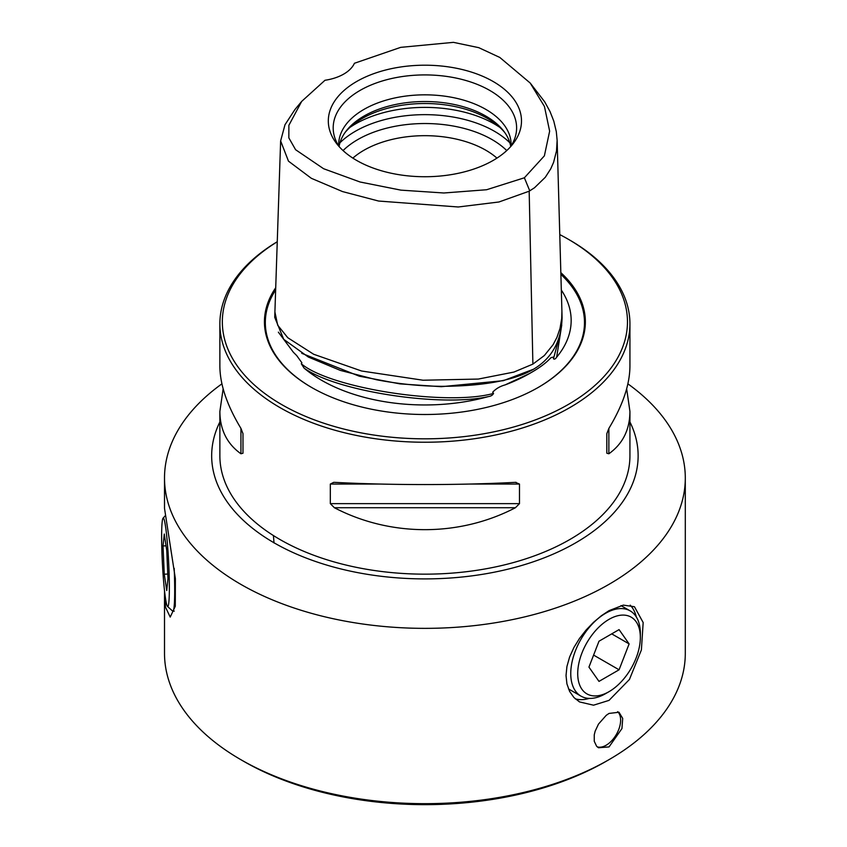 <?xml version="1.0" encoding="UTF-8"?>
<svg xmlns="http://www.w3.org/2000/svg" width="847" height="847" viewBox="0 0 847 847"><rect width="100%" height="100%" fill="white"/><g stroke="black" fill="none" stroke-linecap="round" stroke-linejoin="round"><path stroke-width="1.27" d="M162.158 558.321A44.288 3.155 -92.9 0 0 167.505 606.431A44.288 3.155 -92.9 0 0 168.839 566.283A44.288 3.155 -92.9 0 0 163.048 518.195A44.288 3.155 -92.9 0 0 162.158 558.321M174.196 568.348A49.211 3.504 87.1 0 1 172.883 611.206A49.211 3.504 87.1 0 1 172.629 611.089L167.505 606.431M166.743 590.56L167.971 578.649L166.743 550.381L164.265 534.044L163.026 545.966L164.265 574.224L166.743 590.56M167.77 574.044L164.265 574.224M166.044 545.807L163.026 545.966M581.91 689.246A44.288 25.569 120 0 0 609.035 691.671A44.288 25.569 120 0 0 640.343 637.431A44.288 25.569 120 0 0 636.15 621.772A44.288 25.569 120 0 0 593.376 633.228A44.288 25.569 120 0 0 581.91 689.246M609.035 691.671L605.552 693.672A49.211 28.406 -60 0 1 580.947 696.118A49.211 28.406 -60 0 1 575.42 690.983A49.211 28.406 -60 0 1 584.366 633.852A49.211 28.406 -60 0 1 630.157 610.878A49.211 28.406 -60 0 1 635.684 616.013A49.211 28.406 -60 0 1 640.343 633.408L640.343 637.431M619.072 669.797L629.12 643.911L619.072 629.617L598.988 641.221L588.94 667.108L598.988 681.39L619.072 669.797L593.599 655.091M611.725 633.863L629.12 643.911M529.544 373.516L505.119 384.898A147.981 85.431 180 0 0 529.544 373.516L531.874 372.172C539.444 367.778 545.235 363.522 549.248 359.414L551.005 357.667L553.737 356.979L553.472 358.8C554.425 359.52 555.473 358.99 556.648 357.19A146.256 84.446 -0 0 0 564.028 294.46A146.256 84.446 -0 0 0 561.317 290.055M274.904 311.982L274.724 317.339L283.703 339.308L308.34 357.042L340.335 370.393L376.375 379.721C399.106 384.083 421.414 386.285 443.288 386.327C497.56 385.872 521.561 376.026 533.007 369.536C544.24 362.929 561.307 349.07 562.08 317.741L561.91 311.188L561.709 318.44L560.005 328.477L556.998 337.254L553.133 344.644L544.335 355.549L532.89 364.115L513.885 372.077L478.311 379.064L423.055 380.229L361.605 371.007L313.634 354.247L287.789 337.731L277.689 325.206L274.904 311.982L280.632 140.93L288.478 161.163L311.357 178.315L342.548 191.581L378.556 201.035L458.227 206.986L498.947 201.988L529.174 191.2L534.542 187.727L545.309 177.277L550.741 168.828L553.599 162.328L556.511 150.904L557.135 140.306L556.31 131.645L553.779 121.079L550.042 111.582L544.706 101.831L530.211 83.048L544.452 106.489L549.639 131.169L544.377 155.848L524.378 177.785L486.602 189.739L443.839 192.989L400.906 190.141L360.07 181.999L323.607 168.722L295.592 149.718L288.838 137.86L288.869 125.314L301.701 101.375L294.957 109.507L284.984 124.763L280.632 140.93M301.288 363.755L304.115 368.138A146.256 84.446 -0 0 0 488.433 396.576C491.016 396.205 492.71 395.147 493.526 393.41C447.11 406.401 330.457 388.445 301.288 363.755L301.892 362.781L296.694 355.581L293.369 352.246L278.356 332.151M493.526 393.41L492.689 392.214C495.908 388.72 500.058 386.285 505.119 384.898M530.211 83.048L499.804 57.448L478.767 47.665L453.441 42.35L400.695 47.358L354.427 63.271A41.005 23.674 180 0 1 324.983 80.274L301.701 101.375M219.871 421.975A213.232 123.111 0 0 0 274.121 542.842A213.232 123.111 0 0 0 533.038 561.889A213.232 123.111 0 0 0 629.935 421.975M221.914 383.85A260.4 150.343 180 0 0 164.509 478.015A260.4 150.343 180 0 0 240.781 584.324A260.4 150.343 0 0 0 609.035 584.324A260.4 150.343 0 0 0 685.297 478.015A260.4 150.343 0 0 0 627.892 383.85M609.035 746.916L598.49 747.763L596.606 746.228L594.255 741.284L594.255 734.847L595.145 731.215L598.49 724.09L606.219 715.344L609.035 713.428L618.998 712.253L622.704 718.415L621.942 728.568L609.035 746.916M597.23 746.853A20.508 11.837 120 0 0 606.134 745.244A20.508 11.837 -60 0 0 619.136 728.399A20.508 11.837 -60 0 0 617.643 711.671M609.035 700.374L629.437 679.463L641.391 649.935L643.169 622.545L634.445 606.727L623.318 605.118L609.035 610.645L601.391 615.716L593.535 622.312L586.06 630.062L579.496 638.458L573.948 647.426L569.608 656.997L566.918 666.568L566.029 675.546L566.918 683.857L569.608 691.385L573.948 697.526L579.496 701.909L593.535 705.191L609.035 700.374M606.134 761.305L609.035 759.632A260.4 150.343 180 0 1 240.77 759.632L243.671 761.305A256.292 147.971 0 0 0 606.134 761.315L606.134 761.305A256.292 147.971 0 0 0 606.134 761.305L609.035 759.632A260.4 150.343 0 0 0 685.297 653.333L685.297 478.015M164.509 478.015L164.509 508.338L175.371 578.66L175.287 606.293L170.215 617.082L165.504 607.172L164.509 590.719L164.509 653.333A260.4 150.343 180 0 0 240.77 759.632M589.3 698.404A54.949 31.72 -60 0 1 575.293 698.839M560.83 272.628A160.454 92.641 -0 0 1 538.364 387.365L538.364 387.365A160.454 92.641 180 0 1 311.442 387.365A160.454 92.641 180 0 1 275.709 287.758M559.772 234.587A202.571 116.96 180 0 1 568.146 239.161L568.146 239.161A202.571 116.96 180 0 1 568.146 404.559A202.571 116.96 180 0 1 281.659 404.559A202.571 116.96 180 0 1 277.255 241.787M277.255 241.734A205.038 118.379 180 0 0 219.871 323.861A205.038 118.379 180 0 0 279.923 407.566A205.038 118.379 -0 0 0 503.372 433.23A205.038 118.379 -0 0 0 629.935 323.861A205.038 118.379 -0 0 0 569.883 240.167L568.146 239.161L569.883 240.167M219.871 323.861L219.871 366.2C219.998 384.612 227.017 405.342 240.94 428.402L242.983 433.643L242.983 453.219L240.94 453.77C227.017 443.839 219.998 429.725 219.871 411.441L219.871 455.781A205.038 118.379 0 0 0 279.923 539.486A205.038 118.379 0 0 0 503.372 565.15A205.038 118.379 0 0 0 629.935 455.781L629.935 411.441L626.664 388.826M629.935 323.861L629.935 366.2C629.808 384.612 622.789 405.342 608.866 428.402L606.823 433.643L606.823 453.219L608.866 453.77C622.789 443.839 629.808 429.725 629.935 411.441M330.319 503.637L334.374 507.724C390.509 536.977 459.296 536.977 515.431 507.724L519.486 503.637L330.319 503.637L330.319 484.061L333.729 482.335M519.486 503.637L519.486 484.061L515.431 482.345C459.296 485.299 390.509 485.299 334.374 482.345M516.077 482.335L515.431 482.345M356.608 81.534A96.59 55.764 -0 0 0 336.725 143.725A96.59 55.764 -0 0 0 493.208 160.401A96.59 55.764 180 0 0 513.081 143.725A96.59 55.764 180 0 0 479.677 75.034A96.59 55.764 180 0 0 356.608 81.534M339.128 146.605A91.709 52.948 180 0 1 334.851 137.892A91.709 52.948 180 0 1 360.049 90.428A91.709 52.948 -0 0 1 467.904 81.1A91.709 52.948 -0 0 1 514.955 137.892A91.709 52.948 -0 0 1 510.677 146.605M338.715 145.97A86.214 49.772 180 0 1 338.684 144.604A86.214 49.772 180 0 1 363.935 109.411A86.214 49.772 -0 0 1 457.899 98.623A86.214 49.772 -0 0 1 511.122 144.604A86.214 49.772 -0 0 1 511.09 145.97M339.086 146.531A86.214 49.772 180 0 1 346.201 130.978A86.214 49.772 180 0 1 363.935 116.103A86.214 49.772 -0 0 1 503.605 130.978A86.214 49.772 -0 0 1 510.72 146.531M345.163 132.376A88.586 51.148 180 0 1 362.262 118.485A88.586 51.148 -0 0 1 504.643 132.376M352.86 158.114A86.214 49.772 180 0 1 363.935 150.258A86.214 49.772 -0 0 1 496.945 158.114M219.871 411.441L223.142 388.826M274.015 542.969A45.251 3.219 -92.9 0 0 273.422 535.558M636.319 616.976A54.949 31.72 120 0 0 630.221 605.15M560.883 274.354A159.575 92.132 180 0 1 538.057 387.545M533.631 369.165L503.372 380.674L441.298 386.698L399.985 383.882L359.34 376.206L301.733 353.305M529.767 190.861L524.378 177.785M311.76 387.545A159.575 92.132 180 0 1 275.635 289.992M349.949 127.389A98.421 56.823 180 0 1 355.317 124.033A98.421 56.823 180 0 1 499.857 127.389M339.965 142.772A98.421 56.823 180 0 1 355.317 131.296A98.421 56.823 180 0 1 509.841 142.772M343.056 150.575A94.938 54.811 180 0 1 357.773 139.586A94.938 54.811 180 0 1 506.76 150.575M529.174 191.2L532.89 364.115M561.741 325.036L556.648 357.19M553.472 358.8L560.396 332.882M488.433 396.576C440.863 407.418 336.111 391.282 304.115 368.138M608.866 428.402L608.866 453.77M515.431 507.724L334.374 507.724M519.486 484.061L469.333 484.061M380.472 484.061L330.319 484.061M240.94 453.77L240.94 428.402M174.249 611.132L172.883 611.206M163.048 518.195L165.25 515.749M568.475 688.918L580.947 696.118M620.989 605.594L630.157 610.878M557.135 140.316L561.91 311.188"/></g></svg>
